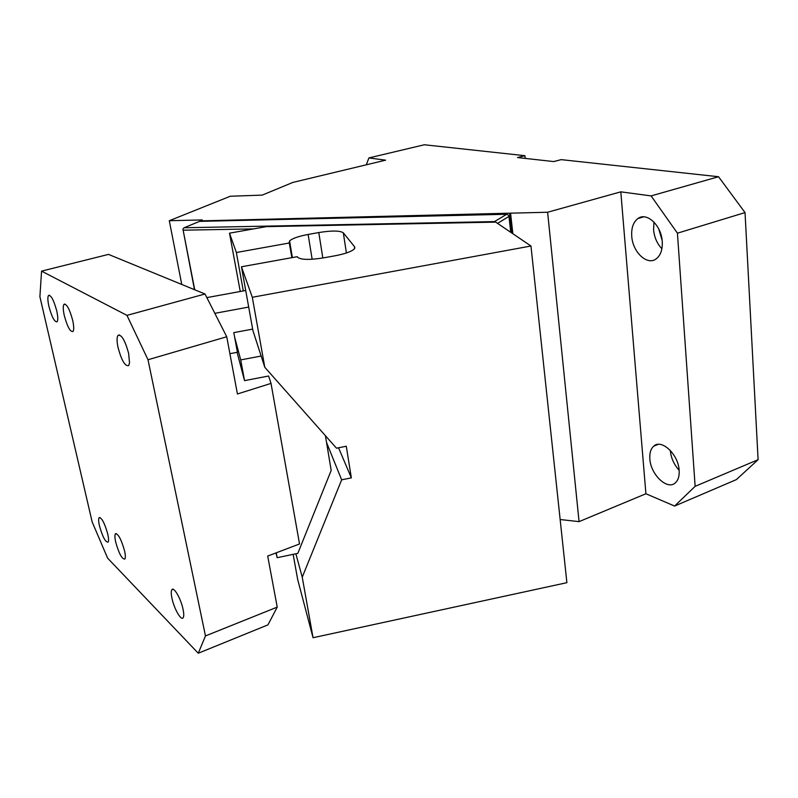 <?xml version="1.0" encoding="UTF-8"?>
<svg xmlns="http://www.w3.org/2000/svg" width="798" height="798" viewBox="0 0 798 798"><rect width="100%" height="100%" fill="white"/><g stroke="black" fill="none" stroke-linecap="round" stroke-linejoin="round"><path stroke-width="1.2" d="M126.962 315.37L148.009 359.748L205.465 635.936L198.263 653.233L267.948 624.874L277.225 607.118L267.699 556.066L299.529 543.957L271.021 383.399L237.425 393.983L226.742 336.756L205.016 294.003L108.498 254.392L41.566 271.121L126.962 315.37L205.016 294.003M237.096 352.327L244.527 380.636L268.607 376.018L271.021 383.399M198.263 653.233L107.61 558.121L92.159 521.962L39.9 296.716L41.566 271.121M148.009 359.748L226.742 336.756M124.588 550.939C121.296 539.298 118.234 533.603 115.391 533.842C114.663 535.039 114.762 537.782 115.69 542.051C118.952 553.603 122.014 559.268 124.877 559.059C125.605 557.882 125.505 555.179 124.588 550.939M72.718 320.477C69.645 309.145 66.733 303.759 63.98 304.327C62.922 305.933 63.022 309.644 64.269 315.469C67.321 326.721 70.234 332.068 72.997 331.519C74.034 329.943 73.945 326.272 72.718 320.477M48.907 306.342C51.83 317.085 54.563 322.232 57.117 321.784C58.104 320.287 57.985 316.696 56.758 311.011L56.658 310.592C53.705 299.988 51.002 294.951 48.528 295.479C47.531 297.006 47.661 300.627 48.907 306.342M171.959 598.231C174.044 608.655 181.226 621.223 183.171 617.702C183.969 616.375 183.939 613.582 183.061 609.333L182.971 608.914C180.767 598.37 173.695 586.301 171.839 589.742C171.021 591.099 171.061 593.931 171.959 598.231M99.461 525.842C102.573 536.864 105.456 542.301 108.109 542.151C108.807 541.024 108.688 538.351 107.76 534.131L107.68 533.762C104.518 522.83 101.665 517.483 99.102 517.732C98.393 518.89 98.513 521.583 99.461 525.842M128.598 353.235C125.007 340.257 121.486 334.302 118.014 335.369C116.767 337.255 116.757 341.255 118.004 347.359C121.535 360.487 125.096 366.551 128.678 365.564L129.535 362.801L128.598 353.235M325.424 435.708L331.18 470.431L297.824 553.373L277.145 557.682L276.008 552.904M205.465 635.936L277.225 607.118M234.602 337.005L240.707 359.908L244.527 380.636M276.248 552.815L277.145 557.682M240.707 359.908L261.155 356.038M366.292 164.807L368.915 157.924L424.327 144.767L524.904 155.69L525.194 158.393M368.915 157.924L385.614 160.169L292.896 182.413L262.233 195.111L230.303 196.248L169.296 220.717L202.303 219.929L200.059 221.355M524.904 155.69L517.563 157.545L553.682 161.575L561.203 159.64L718.529 176.727L651.088 195.909L620.804 191.839L547.618 212.248L199.969 220.896M651.088 195.909L677.432 233.186L695.138 486.331L674.599 506.052L736.364 479.608L758.1 459.688L745.033 212.587L718.529 176.727M674.599 506.052L645.911 493.753L579.069 521.633L547.618 212.248M560.156 519.528L579.069 521.633M181.764 284.457L169.296 220.717M677.432 233.186L745.033 212.587M695.138 486.331L758.1 459.688M662.131 240.328L658.779 229.026M497.533 223.36L508.984 216.428L508.296 215.071L506.68 214.273L199.57 221.365L184.099 227.769L182.912 228.996L194.473 289.684M508.984 216.428L510.75 232.318M494.75 222.143L494.481 221.595L506.68 214.273M494.481 221.595L184.099 227.769M182.912 228.996L194.732 289.784M253.664 228.886L183.261 230.193M637.981 218.502C646.659 211.829 661.223 225.146 662.21 241.136L662.25 241.585C662.639 249.664 660.614 255.43 656.165 258.881C647.158 265.884 632.585 252.038 631.737 236.158C631.248 227.909 633.333 222.024 637.981 218.502L643.657 216.847M653.991 222.103L653.562 229.615C654.3 237.275 657.083 243.659 661.891 248.767M670.31 450.421L670.32 450.661C671.078 458.082 674.021 464.616 679.148 470.251M649.851 458.89C649.462 453.035 650.779 448.765 653.801 446.112C661.482 438.72 678.2 454.182 679.128 470.012L679.158 470.411C679.487 476.117 678.21 480.276 675.317 482.88C667.288 490.561 650.589 474.481 649.851 458.89M620.804 191.839L645.911 493.753M512.855 233.734L510.57 213.126M511.807 233.026L509.663 213.674M326.552 442.511L341.654 479.827L302.243 577.183L313.045 637.722L297.644 579.358L293.145 554.341M302.243 577.183L295.868 553.782M252.308 297.285L241.455 266.781L252.926 330.631L264.796 367.289L252.308 297.285L530.969 246.013L495.718 222.123L266.333 226.632L229.495 233.176L240.258 291.489M530.969 246.013L566.889 582.68L313.045 637.722M241.455 266.781L297.275 256.687L297.554 257.165C300.627 259.869 309.325 260.098 323.669 257.844L335.29 255.739C345.225 253.814 351.569 251.54 354.332 248.936L354.641 246.831L343.32 232.826C340.008 230.562 331.828 230.472 318.781 232.547L308.128 234.452C298.452 236.298 292.268 238.452 289.584 240.926L289.195 242.542L291.888 257.654M248.697 307.07L214.842 313.325M252.657 329.105L233.794 332.626L237.415 352.267L229.904 353.684M206.852 297.614L245.714 290.492M289.445 242.971L236.368 252.507L243.3 290.931M236.368 252.507L229.495 233.176M341.654 479.827L351.349 477.862L338.542 447.778M264.796 367.289L336.487 448.197L346.272 446.242L351.349 477.862M354.841 248.158L354.641 246.831M322.831 257.993L318.781 232.547M346.402 252.976L343.32 232.826M312.148 259.26L308.128 234.452M118.014 335.369L119.56 334.941M99.102 517.732L99.89 517.463M171.839 589.742L173.056 589.283M48.528 295.479L49.466 295.23M65.037 304.048L63.98 304.327M116.269 533.533L115.391 533.842M653.801 446.112L658.19 444.366M292.357 257.574L289.584 240.926"/></g></svg>
